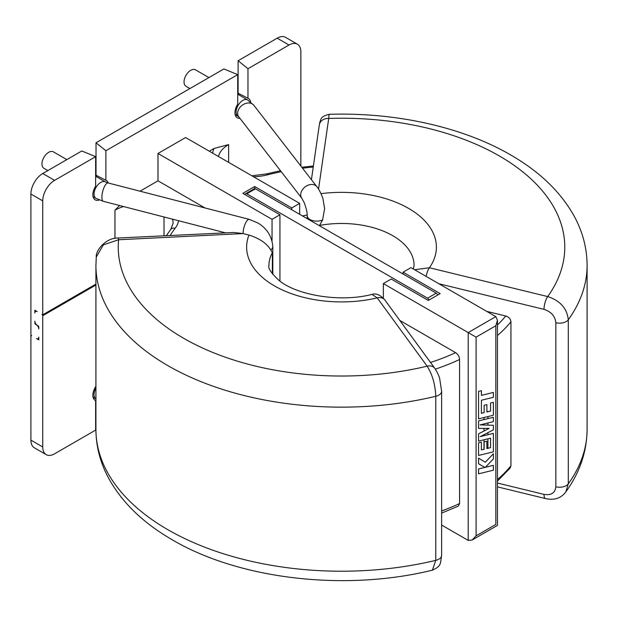 <?xml version="1.0" encoding="UTF-8"?>
<svg xmlns="http://www.w3.org/2000/svg" width="618" height="618" viewBox="0 0 618 618"><rect width="100%" height="100%" fill="white"/><g stroke="black" fill="none" stroke-linecap="round" stroke-linejoin="round"><path stroke-width="0.93" d="M95.921 386.273A11.163 6.443 120 0 0 95.18 400.356A11.163 6.443 120 0 0 95.628 400.58L94.855 400.147M108.258 182.998A11.163 6.443 120 0 0 106.342 180.495A11.163 6.443 120 0 0 105.887 180.278L96.022 175.257A11.163 6.443 -60 0 1 96.601 176.81M250.599 101.978A11.163 6.443 120 0 0 248.421 98.463A11.163 6.443 120 0 0 247.972 98.247L238.108 93.225A11.163 6.443 -60 0 1 238.687 94.778M189.935 88.544L186.003 86.273A9.486 5.477 -60 0 1 184.033 81.931A9.486 5.477 -60 0 1 188.173 72.383A9.486 5.477 -60 0 1 195.489 69.834L208.915 77.59M243.075 233.581L233.635 232.468L118.162 238.015A9.486 0.641 87.2 0 1 118.617 239.745L243.075 233.581A9.486 3.16 104.5 0 0 243.075 233.581A9.486 3.16 104.5 0 1 245.238 223.816A9.486 3.16 104.5 0 1 249.309 219.382L108.135 182.967A9.486 3.16 104.5 0 0 104.063 187.401A9.486 3.16 104.5 0 0 101.9 197.157A9.486 3.16 104.5 0 0 103.399 201.344L225.562 232.855M66.829 159.622L53.403 151.866A9.486 5.477 120 0 0 46.095 154.407A9.486 5.477 120 0 0 41.954 163.963A9.486 5.477 120 0 0 43.917 168.305L47.856 170.576M248.961 235.056A94.886 54.786 0 0 0 280.124 288.907A94.886 54.786 0 0 0 377.227 297.884L372.036 294.4C339.475 302.828 296.007 294.91 278.911 280.302C271.178 273.102 267.857 268.119 268.954 265.361A72.561 41.893 180 0 1 272.353 252.685L270.723 249.888C266.729 243.33 259.475 238.386 248.961 235.056L243.701 233.735M372.036 294.4C376.099 293.025 380.387 294.902 384.89 300.031L384.89 300.031A9.486 7.138 -36.2 0 0 377.227 297.884L427.138 366.173C432.376 374.454 435.257 384.496 435.775 396.292L435.775 560.356L432.384 570.167M95.921 265.361L95.921 429.425A245.585 141.792 180 0 0 167.857 529.688A245.585 141.792 180 0 0 435.775 560.356A9.486 5.477 180 0 0 441.623 555.296L441.623 391.233A9.486 5.477 180 0 1 435.775 396.292A245.585 141.792 0 0 1 167.857 365.624A245.585 141.792 0 0 1 95.921 265.361L96.277 257.049L103.345 244.875L118.617 239.745A223.26 128.899 180 0 0 427.138 366.173A9.486 7.138 -36.2 0 1 434.802 368.32L384.89 300.031M487.092 411.905L487.934 411.426L486.876 411.959L486.876 404.628L484.133 405.3L484.133 412.639L481.383 413.303M487.934 438.811L487.934 447.88L486.876 448.49M487.934 447.88L486.876 447.27M204.96 207.942L157.984 180.819L157.984 153.48L185.616 137.528L299.676 203.384L291.781 207.942L254.686 186.52L242.843 193.357L279.939 214.77L272.051 219.328L157.984 153.48M140.023 191.194L157.984 180.819M430.514 362.457A181.962 105.052 0 0 0 455.62 352.662L399.8 320.433M455.62 352.662C458.023 354.307 459.344 356.594 459.583 359.506L459.583 503.523L458.286 506.142L441.623 513.087M311.426 179.683L319.336 124.836A9.486 7.717 8.2 0 1 328.722 118.44L318.533 189.123M497.467 324.952A181.962 105.052 0 0 0 505.787 315.999L486.675 311.348M505.787 315.999C508.915 317.034 510.63 318.973 510.939 321.816L510.939 465.825L510.19 468.004L497.467 481.105M497.467 483.052L544.01 494.392C551.202 495.52 555.142 492.986 555.837 486.791L555.837 322.727C555.134 316.184 551.194 311.727 544.01 309.363L438.88 283.747M413.38 269.023L414.068 265.361A72.561 41.893 0 0 0 392.816 235.736A72.561 41.893 0 0 0 319.552 225.431L322.604 219.931L324.628 208.668L322.843 198.169C320.618 192.515 318.625 188.699 316.872 186.721L253.797 105.214L247.586 99.915L237.714 94.214M414.616 269.742L429.417 267.748L547.702 296.57C560.194 300.657 567.061 308.397 568.29 319.784L568.29 483.848L565.794 491.936C579.769 472.592 586.868 451.75 587.1 429.425A245.585 141.792 0 0 1 568.29 483.848A9.486 5.477 0 0 1 555.837 486.791M319.336 124.836L319.954 121.7C321.26 119.637 319.823 116.671 329.054 114.33L328.722 118.44A223.26 128.899 0 0 1 547.702 296.57A9.486 3.013 103.7 0 0 544.01 309.363M209.293 151.201L213.975 148.498L228.637 144.589L228.637 162.364M487.934 422.967L487.934 425.138L480.132 424.883M483.987 425.006L483.987 423.94M487.934 432.662L487.934 434.724L480.201 436.625M483.987 435.698L483.987 434.686M35.983 324.18L35.635 324.38L36.423 324.836A3.353 1.931 -120 0 1 38.795 328.938L38.795 327.115A1.12 0.641 60 0 0 38.007 325.748L37.211 325.292A3.353 1.931 -120 0 1 34.847 321.19L35.195 322.812M37.211 311.619L34.847 310.251L34.847 312.986A3.353 1.931 -120 0 1 35.543 311.449A3.353 1.931 -120 0 1 37.211 311.619M238.108 93.225L238.108 60.734L277.181 38.177A16.748 9.664 -60 0 1 285.547 37.35L297.389 44.187A16.748 9.664 120 0 0 289.015 45.014L277.181 38.177M30.9 440.132L42.742 446.969A16.748 9.664 120 0 0 46.211 454.639L34.369 447.803A16.748 9.664 -60 0 1 30.9 440.132L30.9 335.319L31.688 335.775A1.12 0.641 -120 0 1 30.9 334.408L30.9 194.037A16.748 9.664 -60 0 1 42.742 173.527L81.815 150.97L95.628 156.671L95.628 186.203A11.163 6.443 120 0 0 95.18 199.83A11.163 6.443 120 0 0 99.266 199.977M96.022 175.257L96.022 142.766L223.894 68.938L237.714 74.639L237.714 104.172A11.163 6.443 120 0 0 237.258 117.799A11.163 6.443 120 0 0 239.915 118.285M297.389 44.187A16.748 9.664 120 0 1 300.858 51.85L300.858 166.033M247.972 98.247L247.972 68.714L289.015 45.014M105.887 180.278L105.887 150.746L237.714 74.639M42.742 173.527L54.577 180.363L95.628 156.671M54.577 180.363A16.748 9.664 120 0 0 42.742 200.873L30.9 194.037M95.921 284.102L42.742 314.809L42.742 200.873M114.963 238.378L114.963 210.22L119.575 205.516M96.022 142.766L105.887 150.746M238.108 60.734L247.972 68.714M486.876 404.628L484.133 405.3L484.133 412.646L481.383 413.311L481.422 400.248L493.373 397.312L493.373 392.438L481.422 395.365L481.422 390.692L478.556 391.387L478.556 418.85L493.373 415.226L493.373 402.295L490.553 402.998L490.553 411.055L487.934 411.696M487.934 416.555L487.934 418.61L478.556 420.912L478.556 428.421L489.147 428.374L478.556 433.821L478.556 441.105L490.561 438.17L490.561 447.648L486.876 448.56L486.868 441.221L484.133 441.901L484.133 449.24L481.383 449.904L481.383 442.117L478.556 442.812L478.556 455.451L493.373 451.828L493.373 433.388L487.934 434.724M493.373 433.396L480.186 436.64L493.373 429.873L493.373 425.308L480.124 424.89L493.373 421.63L493.373 417.281L487.934 418.61M493.373 425.308L487.934 425.138M483.987 449.278L483.987 439.777M483.987 431.024L483.987 428.398M483.987 419.583L483.987 417.529M484.875 467.409L478.556 468.962L478.556 473.836L493.373 470.198L493.373 465.331L485.339 467.308L493.373 458.942L493.373 453.736L485.323 462.225L478.556 458.147L478.556 463.778L484.875 467.409L478.556 468.962L478.556 473.836M410.978 267.64L495.829 316.632L497.467 320.24L497.467 525.385L472.152 540.001L468.205 540.395L468.205 332.577L383.345 283.592L391.24 279.035L428.336 300.448L440.178 293.612L403.083 272.198L410.978 267.64M441.623 525.045L468.205 540.395M383.345 283.592L383.345 298.177M403.083 272.198L403.083 274.021M272.051 219.328L272.051 240.788M299.676 203.384L299.676 214.315M279.939 214.77L279.939 281.082M254.686 186.52L254.686 188.583M291.781 207.942L291.781 209.765M42.742 446.969L42.742 315.721A1.12 0.641 -120 0 0 41.954 314.353L42.742 314.809M36.423 338.51A3.353 1.931 -120 0 0 38.1 338.672A3.353 1.931 -120 0 0 38.795 337.142L38.795 339.877L36.423 338.51M35.635 324.38A1.12 0.641 60 0 1 34.847 323.013M164.025 235.813L164.025 216.98M495.829 316.632L468.205 332.577L476.092 337.134L476.092 535.837L495.829 524.443C497.961 525.671 497.961 525.671 495.829 524.443L495.829 325.748L497.467 320.24M476.092 535.837L472.152 540.001M246.791 193.813A2.233 1.29 -120 0 0 245.67 193.697L254.353 188.683A2.233 1.29 60 0 1 255.473 188.799L246.791 193.813L427.548 298.17L436.231 293.156A2.233 1.29 60 0 1 437.675 295.064M255.473 188.799L436.231 293.156M428.992 300.078A2.233 1.29 -120 0 0 427.548 298.17M245.67 193.697A2.233 1.29 -120 0 0 245.207 194.724M490.553 438.17L490.553 447.648M487.934 428.374L487.934 428.992M46.211 454.639A16.748 9.664 120 0 0 54.577 453.805L95.628 430.113L95.628 400.58M493.373 392.438L481.422 395.373M481.422 390.692L478.556 391.387L478.556 418.85M493.373 402.295L490.553 402.998M490.561 402.998L490.553 411.055M490.561 411.055L486.876 411.967M493.373 465.331L485.331 467.316M493.373 453.736L485.331 462.233M478.556 458.154L478.556 463.786M493.373 417.281L478.556 420.92L478.556 428.421M489.147 428.374L478.556 433.821L478.556 441.113M490.561 447.648L486.876 448.568M486.876 441.221L484.133 441.901L484.133 449.247L481.383 449.912M481.383 442.117L478.556 442.812M478.556 442.82L478.556 455.458M322.604 219.931A9.486 5.477 0 0 1 312.569 220.587A9.486 5.477 0 0 1 307.192 215.651C307.409 213.264 306.458 209.031 304.35 202.951L301.862 198.339L238.787 116.833A9.486 7.076 -37.7 0 1 237.629 113.264A9.486 7.076 -37.7 0 1 244.048 104.118A9.486 7.076 -37.7 0 1 253.797 105.214M238.811 116.856L238.1 116.354A9.486 5.477 -60 0 1 236.13 112.005A9.486 5.477 -60 0 1 240.271 102.457A9.486 5.477 -60 0 1 247.586 99.915M93.071 397.212L95.921 398.849A9.486 5.477 -60 0 1 94.052 394.562A9.486 5.477 -60 0 1 95.921 388.112M108.135 182.967L105.5 181.947A9.486 5.477 120 0 0 98.192 184.488A9.486 5.477 120 0 0 94.052 194.037A9.486 5.477 120 0 0 96.014 198.386L93.071 196.686M301.862 198.339A9.486 7.076 -37.7 0 1 300.703 194.763A9.486 7.076 -37.7 0 1 307.123 185.624A9.486 7.076 -37.7 0 1 316.872 186.721M272.353 252.685L272.353 273.805M249.309 219.382L257.907 223.005C266.883 228.374 271.843 236.192 272.801 246.466A9.486 5.477 180 0 1 270.723 249.888M178.532 220.726A41.306 23.847 180 0 1 175.157 228.266A181.962 105.052 0 0 0 170.135 235.52M441.623 510.955A187.54 108.274 0 0 0 459.583 503.523M459.583 359.506A187.54 108.274 180 0 1 435.366 369.131M166.296 235.705L170.722 229.425A5.585 4.164 37.5 0 1 175.157 228.266M329.054 114.322C396.988 112.113 465.678 127.632 514.099 156.972C541.067 173.11 561.028 192.723 573.998 215.836C582.643 231.595 587.007 248.104 587.1 265.361A245.585 141.792 180 0 1 568.29 319.784A9.486 5.477 0 0 1 555.837 322.727M320.974 193.65A94.886 54.786 180 0 1 413.99 211.773A94.886 54.786 180 0 1 429.417 267.748A9.486 3.013 103.7 0 0 426.15 276.401M544.01 494.392A9.486 3.013 103.7 0 0 545.455 498.564C554.284 500.495 561.067 498.286 565.794 491.936M510.939 321.816A187.54 108.274 180 0 1 497.467 335.528M497.467 479.537A187.54 108.274 0 0 0 510.939 465.825M302.534 215.968A102.704 59.297 180 0 1 307.177 214.948M313.249 167.053A181.962 105.052 0 0 0 302.542 168.212M281.252 171.704A181.962 105.052 0 0 0 267.795 174.786A41.306 23.847 180 0 1 253.604 176.779M212.669 153.148A41.306 23.847 180 0 1 213.975 148.498M267.795 174.786A5.585 1.846 -104.4 0 0 266.412 173.936L251.905 175.798M495.829 325.748L476.092 337.134M228.637 144.589A35.72 20.626 0 0 0 218.471 156.501M170.722 229.425L173.117 223.168A35.72 20.626 0 0 0 172.43 219.151M123.585 206.551A35.72 20.626 0 0 0 114.963 210.22M95.921 285.014L42.742 315.721M441.623 555.296C440.209 563.863 441.646 565.91 432.391 570.167C344.156 591.913 236.285 579.143 168.915 537.807C141.955 521.677 121.985 502.055 109.015 478.95C100.379 463.183 96.014 446.675 95.921 429.425M272.801 246.466L272.801 274.377M118.162 238.015C106.165 237.521 95.435 250.468 96.277 257.057M441.623 391.233L439.761 379.104C439.313 376.54 437.66 372.94 434.802 368.32M105.5 181.947L95.628 176.246M96.014 198.386L103.399 201.344M587.1 265.361L587.1 429.425M307.192 215.651L307.192 218.656M497.467 486.868L545.455 498.564M238.1 116.354L235.157 114.654M313.396 165.987L301.793 167.239M280.487 170.722L266.412 173.936M38.1 338.672L38.795 338.27M36.23 311.055L35.543 311.449"/></g></svg>
